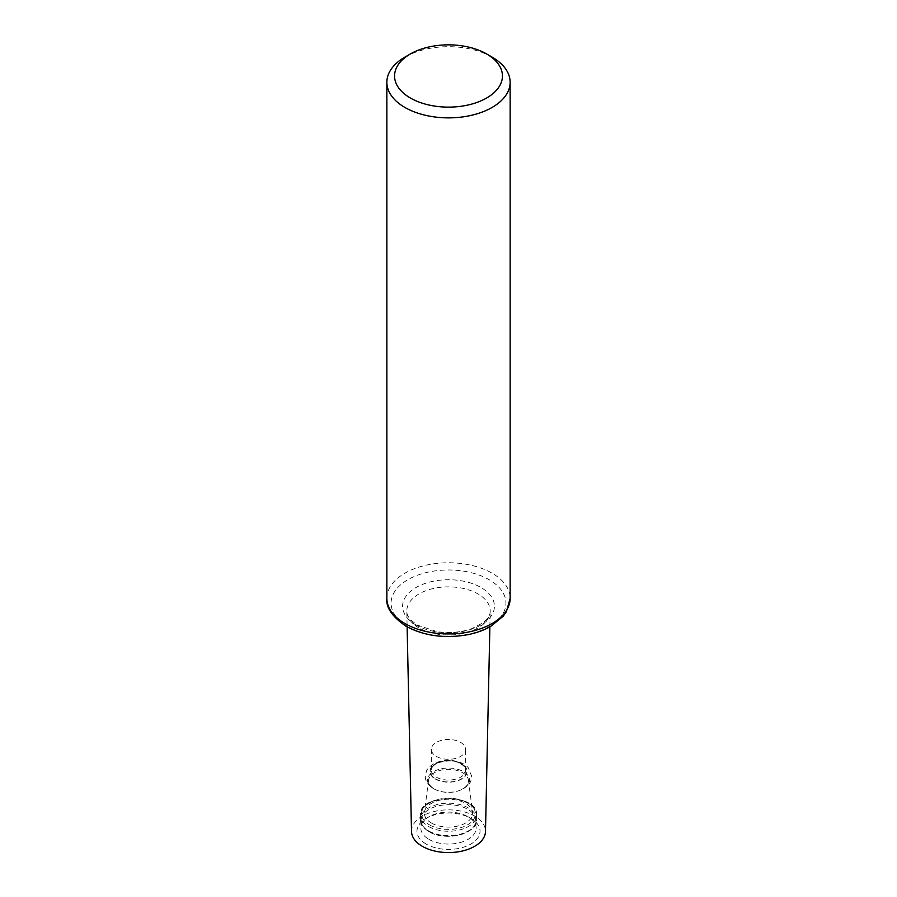 <?xml version="1.0" encoding="UTF-8"?>
<svg xmlns="http://www.w3.org/2000/svg" width="897" height="897" viewBox="0 0 897 897"><rect width="100%" height="100%" fill="white"/><g stroke="black" fill="none" stroke-linecap="round" stroke-linejoin="round"><path stroke-width="0.67" stroke-dasharray="4.49 3.36" d="M436.368 756.395A17.155 9.901 0 0 0 455.059 758.548A17.155 9.901 0 0 0 465.655 749.399A17.155 9.901 0 0 0 460.632 742.391A17.155 9.901 0 0 0 441.941 740.249A17.155 9.901 0 0 0 431.345 749.399A17.155 9.901 0 0 0 436.368 756.395M404.917 57.116A61.646 35.588 180 0 1 492.083 57.116M411.51 831.474A37.001 21.36 180 0 1 448.5 809.856A37.001 21.36 180 0 1 485.49 831.474M426.21 844.088A31.53 18.198 180 0 1 426.21 818.344A31.53 18.198 180 0 1 470.79 818.344A31.53 18.198 180 0 1 470.79 844.088A31.53 18.198 180 0 1 426.21 844.088M434.383 789.012A19.969 11.526 0 0 0 437.747 790.582A19.969 11.526 0 0 0 459.253 790.582A19.969 11.526 0 0 0 468.413 780.009A19.969 11.526 0 0 0 448.5 769.334A19.969 11.526 0 0 0 428.587 780.009A19.969 11.526 0 0 0 434.383 789.012M431.446 823.031A24.129 13.926 0 0 0 458.558 825.845A24.129 13.926 0 0 0 472.562 812.144A24.129 13.926 0 0 0 448.5 799.249A24.129 13.926 0 0 0 424.438 812.144A24.129 13.926 0 0 0 431.446 823.031M429.158 831.676A27.347 15.787 0 0 0 459.275 835.029A27.347 15.787 0 0 0 475.836 820.127A27.347 15.787 0 0 0 448.5 804.721A27.347 15.787 0 0 0 421.164 820.127A27.347 15.787 0 0 0 429.158 831.676M428.934 839.368A27.672 15.978 0 0 0 459.41 842.754A27.672 15.978 0 0 0 476.161 827.673A27.672 15.978 0 0 0 468.066 816.775A27.672 15.978 0 0 0 428.934 816.775A27.672 15.978 0 0 0 420.839 827.673A27.672 15.978 0 0 0 428.934 839.368M386.854 598.355A61.646 35.588 180 0 1 448.5 562.767A61.646 35.588 180 0 1 510.146 598.355M407.9 626.577A57.419 33.155 180 0 1 433.643 571.109A57.419 33.155 180 0 1 503.968 611.709A57.419 33.155 180 0 1 407.9 626.577M416.029 624.996A45.926 26.518 180 0 1 436.615 580.639A45.926 26.518 180 0 1 492.868 613.111A45.926 26.518 180 0 1 416.029 624.996M419.011 627.967A41.711 24.084 180 0 1 406.801 611.238A41.711 24.084 180 0 1 448.5 586.862A41.711 24.084 180 0 1 490.199 611.238A41.711 24.084 180 0 1 464.22 633.237A41.711 24.084 180 0 1 419.011 627.967M436.368 777.172A17.155 9.901 0 0 0 455.059 779.314A17.155 9.901 0 0 0 465.655 770.164A17.155 9.901 0 0 0 448.5 760.264A17.155 9.901 0 0 0 431.345 770.164A17.155 9.901 0 0 0 436.368 777.172M435.561 778.854A18.288 10.562 0 0 0 466.171 774.111A18.288 10.562 0 0 0 443.768 761.183A18.288 10.562 0 0 0 435.561 778.854M435.337 779.044A18.613 10.742 0 0 0 466.474 774.234A18.613 10.742 0 0 0 443.679 761.071A18.613 10.742 0 0 0 435.337 779.044M433.666 788.732A20.979 12.11 0 0 0 437.209 790.38A20.979 12.11 0 0 0 459.791 790.38A20.979 12.11 0 0 0 465.319 772.934A20.979 12.11 0 0 0 434.776 771.005A20.979 12.11 0 0 0 433.666 788.732M429.428 824.825A26.977 15.574 0 0 0 474.558 817.84A26.977 15.574 0 0 0 441.515 798.767A26.977 15.574 0 0 0 429.428 824.825M428.62 826.507A28.121 16.236 0 0 0 459.264 830.017A28.121 16.236 0 0 0 476.621 815.025A28.121 16.236 0 0 0 448.5 798.79A28.121 16.236 0 0 0 420.379 815.025A28.121 16.236 0 0 0 428.62 826.507M428.62 830.902A28.121 16.236 0 0 0 459.264 834.423A28.121 16.236 0 0 0 476.621 819.421A28.121 16.236 0 0 0 448.5 803.185A28.121 16.236 0 0 0 420.379 819.421A28.121 16.236 0 0 0 428.62 830.902M489.874 626.868L490.199 611.238C490.345 614.905 487.845 618.818 482.709 622.978L471.631 628.719C460.879 632.43 449.33 633.394 436.996 631.623L417.733 625.231C405.893 617.461 406.958 612.427 406.801 611.238L407.126 626.868M431.345 749.399L431.345 770.164C431.165 767.451 433.61 764.939 438.7 762.618C447.928 760.376 454.454 760.376 458.277 762.607C463.727 765.276 466.193 767.787 465.655 770.164L465.655 749.399M437.747 790.582L433.386 788.598C425.245 783.148 425.301 778.192 425.324 776.32L426.31 771.532C426.647 769.278 433.027 760.454 448.635 760.32C458.188 760.858 464.792 763.403 468.447 767.955L471.676 776.253C470.757 780.782 472.203 784.236 459.791 790.38L459.253 790.582M428.587 780.009L424.438 812.144M468.413 780.009L472.562 812.144M476.621 815.025C478.561 793.217 418.439 793.217 420.379 815.025L420.379 819.421C420.491 824.208 423.339 828.267 428.934 831.609C445.26 842.025 478.045 833.795 476.621 819.421L476.621 815.025M421.164 820.127L420.839 827.673M475.836 820.127L476.161 827.673M428.934 816.775L426.21 818.344M468.066 816.775L470.79 818.344"/><path stroke-width="1.35" d="M486.634 53.966L492.083 57.116A61.646 35.588 180 0 1 510.146 82.277A61.646 35.588 180 0 1 472.091 115.164A61.646 35.588 180 0 1 404.917 107.449A61.646 35.588 180 0 1 386.854 82.277A61.646 35.588 180 0 1 404.917 57.116L410.366 53.966A53.932 31.137 180 0 1 486.634 53.966A53.932 31.137 180 0 1 486.634 98.008A53.932 31.137 180 0 1 410.366 98.008A53.932 31.137 180 0 1 410.366 53.966M489.874 626.868L485.49 831.474A37.001 21.36 180 0 1 462.448 850.995A37.001 21.36 180 0 1 422.341 846.32A37.001 21.36 180 0 1 411.51 831.474L407.126 626.868M404.917 623.516A61.646 35.588 180 0 1 386.854 598.355C385.845 607.504 392.292 616.833 406.184 626.341C423.9 635.816 444.116 638.664 466.844 634.863C475.87 633.159 483.864 630.311 490.794 626.353L503.251 616.161L506.39 611.709L510.146 598.355A61.646 35.588 180 0 1 472.091 631.23A61.646 35.588 180 0 1 404.917 623.516M386.854 82.277L386.854 598.355M510.146 82.277L510.146 598.355"/></g></svg>
